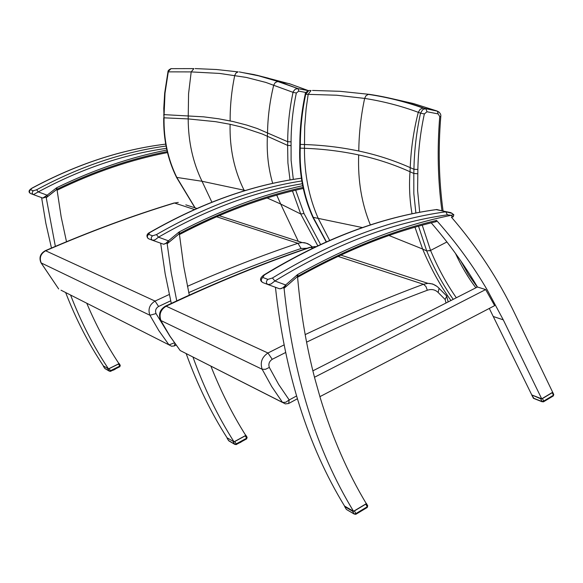 <?xml version="1.0" encoding="UTF-8"?>
<svg xmlns="http://www.w3.org/2000/svg" width="583" height="583" viewBox="0 0 583 583"><rect width="100%" height="100%" fill="white"/><g stroke="black" fill="none" stroke-linecap="round" stroke-linejoin="round"><path stroke-width="0.87" d="M57.076 190.211C94.162 172.204 130.964 159.655 167.474 152.571M41.604 197.63L45.824 223.165L51.464 248.045M65.653 292.549C75.965 319.265 88.55 343.722 103.41 365.927L108.482 368.879C93.557 346.542 80.928 321.933 70.579 295.042M55.363 246.383L46.217 197.717L56.966 189.293L61.157 216.832L66.535 241.894M86.765 303.247C95.955 324.993 106.696 345.136 118.976 363.683L108.482 368.879M303.255 188.447C262.693 197.287 221.423 212.649 179.455 234.541M189.358 295.435L183.674 266.045L179.331 233.637M179.367 233.652L167.168 243.767L171.22 272.698L176.751 300.857M192.973 357.08C204.123 388.169 217.809 416.415 234.016 441.827L245.749 435.428C232.435 414.338 220.819 391.251 210.915 366.175M234.016 441.827L227.071 437.789C210.929 412.545 197.294 384.496 186.181 353.641C197.294 384.496 210.929 412.545 227.071 437.789L234.002 441.819M171.293 303.4L165.157 273.777L160.675 243.279L165.157 273.777L171.293 303.4M33.399 194.613L30.651 193.556C29.07 192.426 29.033 191.158 30.556 189.752L31.985 188.127M33.348 190.809C31.825 192.215 31.854 193.49 33.442 194.627L38.274 191.902L36.627 189.752L33.348 190.809L30.556 189.752M42.836 198.082L47.631 196.537L47.143 195.181L42.799 198.067L33.464 194.635M174.397 342.855L168.99 344.866L171.584 346.236L174.368 345.923L174.885 343.54M61.018 290.196L168.99 344.866L158.875 330.678L149.926 315.257L156.025 313.581C154.961 310.608 155.814 308.239 158.583 306.476L170.688 300.821M41.043 262.846L58.664 288.949L40.839 262.481C38.908 257.38 40.402 253.459 45.314 250.697L45.08 250.799M288.629 403.516L289.204 399.953L285.67 402.292L282.515 402.401L285.32 403.888L288.629 403.516M282.602 402.51L180.183 350.536L282.515 402.401L271.707 386.558L262.175 369.265L265.462 369.301L269.346 367.436C268.231 364.084 269.193 361.365 272.239 359.296L285.51 352.555M446.549 295.858L439.072 288.308L438.146 292.469L445.157 299.531L446.746 296.062M160.711 320.402L169.573 335.699L180.183 350.536L169.996 336.18L160.398 319.79C158.321 313.924 160.063 309.354 165.608 306.075L165.229 306.25M326.393 241.792L313.414 217.67C303.845 196.682 299.451 173.501 300.238 148.133L304.457 148.286C322.924 148.942 341.004 151.157 358.683 154.932C376.363 158.722 393.467 164.326 410.002 171.737L413.806 173.464L413.821 193.534L415.883 213.05M418.528 226.219L426.705 250.952C434.189 268.814 443.022 284.941 453.217 299.349M456.329 297.767C446.505 283.702 437.913 267.925 430.56 250.428L446.928 241.96M429.46 250.858L430.56 250.428L426.705 250.952L422.631 249.028C430.626 268.173 440.063 285.327 450.95 300.5M419.702 212.314L417.603 190.539L417.865 169.471C418.208 150.931 420.372 132.421 424.351 113.94L420.518 113.153C416.481 131.838 414.287 150.545 413.937 169.289L410.228 167.627C393.656 160.281 376.509 154.743 358.785 151.019C341.062 147.302 322.946 145.145 304.435 144.54L300.325 144.409C300.398 127.662 302.198 110.967 305.718 94.322L308.779 90.525L310.032 90.511M424.351 113.94L426.967 111.754L426.013 108.883L424.271 108.955L422.639 109.786L420.518 113.153L418.281 112.315C413.617 130.701 410.935 149.139 410.228 167.627L410.002 171.737C408.982 186.181 409.66 200.209 412.028 213.837M426.967 111.754L438.132 113.904L437.388 111.156L423.987 108.139C406.409 101.799 388.285 97.215 369.622 94.388L373.688 95.226M438.984 112.016L435.953 110.61L423.083 108.066L437.388 111.164C440.012 112.512 441.142 114.304 440.784 116.542L440.784 116.513C438.125 148.993 438.89 180.475 443.08 210.988M438.132 113.904L439.75 116.585L440.784 116.542M308.786 90.525C306.213 91.859 305.026 93.105 305.23 94.264L336.697 95.226L364.637 98.41C383.075 101.282 400.958 105.924 418.281 112.315L420.124 109.312L423.076 108.066C405.345 101.733 387.097 97.172 368.347 94.373L366 95.714L364.637 98.41C360.921 115.886 358.975 133.42 358.785 151.019M390.326 98.294L413.42 103.534L437.017 110.996M299.735 147.965C298.941 173.224 303.306 196.325 312.845 217.262L362.451 227.581M388.999 235.51L422.631 249.028L414.972 227.232M455.483 253.401C461.357 266.183 468.149 277.654 475.866 287.805M172.269 68.641L171.045 68.648C168.873 69.705 167.846 70.762 167.962 71.818L171.038 68.656L193.899 68.612L191.195 71.906L219.682 73.436L246.412 77.444L265.819 82.414L293.038 92.34C289.547 108.744 287.762 125.199 287.696 141.713L257.373 128.566L246.784 125.083L232.967 121.512L218.559 118.772L203.605 116.833L164.078 114.632L165.004 93.2L168.283 71.862L191.195 71.906L188.571 93.71L188.192 118.91L215.601 121.672L230.096 124.296L241.267 126.985L262.394 134.039L287.623 145.393L287.907 162.897L290.035 179.965M195.13 207.876L176.911 177.626C167.962 159.458 163.67 139.526 164.049 117.824L188.192 118.91C188.294 141.684 192.907 162.468 202.017 181.269L245.428 190.503M211.877 202.17L202.017 181.269L176.54 177.378C167.613 159.239 163.335 139.352 163.728 117.715M292.469 190.962L300.726 214.005L317.764 245.72M320.548 244.43L304.013 213.516L300.726 214.005L280.693 204.035L298.292 241.318M293.322 179.411L291.106 160.31L291.07 141.858C291.136 125.527 292.892 109.247 296.339 93.025L293.038 92.34L293.322 91.473L295.289 89.148L298.037 88.623L268.012 78.086L253.955 74.573L242.688 72.605M296.339 93.025L298.744 91.123L298.175 88.689L308.32 90.649M308.392 90.627L298.037 88.623L278.769 81.533L289.576 83.748L308.407 90.627M256.724 75.185L290.531 84.083M267.174 197.987L280.693 204.035L276.743 195.145M435.523 220.695L436.346 221.613C391.368 232.136 345.121 250.683 297.592 277.26M285.736 286.807L284.067 288.272C293.213 375.889 316.372 450.229 353.546 511.284L366.306 503.661C347.606 472.536 332.266 437.301 320.286 397.963L314.827 378.542C306.578 347.016 300.879 313.814 297.738 278.944L297.527 276.48M436.521 220.418L438.212 222.312C456.926 243.519 473.294 266.11 487.315 290.094L503.267 319.834L541.716 398.823L531.776 394.931L489.297 308.436M314.492 377.252L485.661 289.576L494.646 305.645L319.899 396.659M353.546 511.284L344.553 506.059C307.868 446.031 284.832 373.105 275.446 287.281M312.874 370.846L477.448 287.004C464.141 264.383 448.728 243.002 431.223 222.859M485.661 289.576L477.448 287.004M284.067 288.272L283.673 288.126M541.716 398.823L552.677 392.272L515.073 314.164C498.356 279.264 477.12 246.915 451.373 217.124M110.34 371.342L110.471 370.701L109.261 371.087L104.758 368.354M119.063 363.471L120.266 365.33L119.814 366.066L118.502 364.011L109.138 368.638L110.471 370.701L119.814 366.066L119.799 366.736L110.508 371.349M103.417 365.935L108.467 368.871M108.511 368.857L109.138 368.638M118.502 364.011L119.063 363.442L118.604 363.122M109.312 371.16L104.86 368.514L103.417 366.284M114.742 369.243L114.108 369.833M114.866 369.185L115.274 369.141L114.88 369.454M113.16 370.03L113.605 370.03L113.168 370.169M114.028 369.6L114.421 369.403M235.947 444.567L236.217 443.889L234.752 444.312L228.565 440.522M246.952 437.097L246.66 438.183L245.239 435.836L234.774 441.542L236.217 443.889L246.66 438.183L246.587 438.912L236.224 444.574M234.053 441.805L234.774 441.542M245.239 435.836L245.807 435.166L245.348 434.787M234.811 444.392L228.733 440.799L227.173 438.256M240.961 441.987L241.34 441.929M239.504 442.847L239.081 443.014M239.897 442.57L240.488 442.315L240.058 442.606M543.086 401.825L543.677 401.068L542.008 401.527L533.401 398.138L531.842 395.281M553.661 394.283L553.435 395.223L552.218 392.709L542.452 398.553L543.677 401.068L553.435 395.223L552.837 395.981M531.783 394.931L540.674 398.787L542.452 398.553M552.218 392.709L552.611 392.308M542.205 401.789L534.013 398.561L532.06 395.412M355.484 514.257L355.921 513.557L354.202 514.002L346.404 509.455L344.67 506.583M367.56 505.512L367.275 506.751L365.774 504.157L354.398 510.956L355.921 513.557L367.275 506.751L366.824 507.458M344.582 506.073L344.757 506.642L352.547 511.174L353.524 511.276M353.589 511.262L354.398 510.956M365.774 504.157L366.277 503.683M366.292 503.639L365.884 502.954M354.26 514.097L346.404 509.455L344.757 506.642M152.527 240.283L148.694 238.819C146.923 237.521 146.909 236.028 148.643 234.351L149.918 232.347M152.527 235.816C150.793 237.507 150.808 239.008 152.578 240.305L155.078 239.824L158.496 237.172L156.455 234.592L152.527 235.816L148.643 234.351M163.787 244.262L168.83 242.339L168.414 240.83L165.98 243.249L163.626 244.233L152.608 240.32M267.801 284.482L262.744 282.544C260.827 281.101 260.834 279.403 262.751 277.45L264.376 274.979L263.742 275.059M267.874 279.381C265.943 281.349 265.943 283.054 267.859 284.504L270.949 284.038L274.885 280.991L272.436 277.996L267.874 279.381L262.751 277.45M453.647 214.537L451.162 215.302L452.896 216.869L451.41 217.167M453.231 216.832L453.822 214.712L450.878 212.642L436.099 209.618M280.117 288.804L285.991 286.603L285.663 284.97C283.389 287.834 281.246 289.066 279.242 288.672L267.903 284.526M32.225 188.105C76.854 164.195 121.344 149.532 165.689 144.125C121.271 149.51 76.73 164.166 32.072 188.083C28.975 189.992 28.261 191.661 29.952 193.097M166.046 146.034C122.998 151.937 79.856 166.505 36.627 189.752M47.675 196.5L56.704 189.424L56.23 188.054L47.143 195.181L38.274 191.902C81.095 168.837 123.836 154.313 166.512 148.352M56.755 189.38L56.974 187.588L56.23 188.054M166.876 150.035C130.534 157.184 93.899 169.704 56.974 187.588M170.462 337.076L156.025 313.581M188.739 292.63C227.414 275.453 264.871 260.739 301.112 248.496L307.073 248.256M311.555 246.23L312.175 246.769M310.52 245.385L307.773 243.687L304.698 242.739L302.103 242.55L297.949 243.3L301.112 248.496M169.252 294.488L155.042 301.083L158.583 306.476M216.577 216.745L297.949 243.3C262.284 255.267 225.439 269.608 187.413 286.326M194.431 209.508L174.492 203.008L178.281 202.418L174.492 203.008C132.909 215.652 89.957 231.568 45.634 250.77L155.042 301.083C149.496 304.588 147.791 309.318 149.926 315.257L41.189 262.94C39.207 257.759 40.693 253.7 45.634 250.77L45.314 250.697C89.636 231.509 132.603 215.593 174.208 202.957L173.829 203.073M196.857 208.437L185.802 204.852M296.507 396.003L289.204 399.953L278.645 384.408L269.346 367.436M445.157 299.531L446.01 303.022M306.578 342.17C348.394 321.998 388.642 304.698 427.324 290.261C431.493 288.833 435.1 289.576 438.146 292.469M438.095 287.339L439.072 288.308C436.12 285.145 432.404 283.484 427.944 283.345L423.469 284.278L425.918 286.457L427.324 290.261M436.856 286.319L432.681 283.987L427.944 283.345L340.764 255.084M283.957 344.954L267.954 353.006L272.239 359.296M337.994 256.374L423.469 284.278C385.545 298.321 346.105 315.097 305.171 334.613M312.707 248.118L310.396 247.367L314.587 246.594L310.396 247.367C264.281 262.955 216.206 282.566 166.155 306.192L267.954 353.006C261.862 357.139 259.931 362.56 262.175 369.265L160.981 320.577C158.831 314.558 160.558 309.762 166.155 306.192L165.608 306.075C215.659 282.471 263.756 262.875 309.908 247.287L309.289 247.498M315.367 246.849L314.587 246.594L315.848 246.624M417.72 173.756L413.806 173.464L413.937 169.289L417.865 169.471M430.567 250.428L422.245 225.198M439.75 116.585C437.112 148.803 437.826 180.052 441.892 210.325M305.222 94.271C301.71 110.836 299.902 127.473 299.822 144.176L300.325 144.409L300.238 148.133L299.742 147.922L299.815 144.234M370.365 224.936C361.635 203.649 357.743 180.315 358.683 154.932M329.628 240.371L318.252 218.436C308.932 197.36 304.333 173.982 304.457 148.286L304.69 126.577L306.148 108.591L308.181 94.308L311.067 90.503L308.779 90.533M312.503 90.445L339.969 91.305L369.622 94.388M477.258 287.106L476.836 286.493M167.962 71.826L164.683 93.098L163.772 108.387L164.049 117.824L163.75 114.53M195.174 68.59L216.49 69.515L238.097 71.884L235.969 73.021L234.767 75.345C231.611 90.452 230.066 105.64 230.132 120.9M290.99 145.626L287.623 145.393L287.696 141.713L291.07 141.858M304.013 213.516L295.676 190.182M298.744 91.123L305.951 92.508M244.015 190.094C234.198 170.28 229.556 148.352 230.096 124.296M239.263 71.906L258.604 75.826L277.88 81.46L275.278 82.524L273.726 85.074C269.878 100.852 267.816 116.695 267.524 132.625L267.4 136.167C266.562 152.593 268.333 168.334 272.698 183.39M503.267 319.834L493.371 316.525M107.811 368.842L109.261 371.087L110.457 371.371M115.507 368.864L114.931 369.44M233.185 441.754L234.752 444.312L236.144 444.618M240.866 442.147L240.48 442.424M540.674 398.787L542.008 401.527L543.436 401.855M352.547 511.174L354.202 514.002L355.79 514.33M150.327 232.296C201.441 203.066 251.783 185.037 301.375 178.209M301.805 180.949C253.999 188.491 205.551 206.367 156.455 234.592M168.91 242.28L179.127 233.798L178.726 232.282L168.414 240.83L158.496 237.172C207.045 209.195 254.982 191.384 302.3 183.74M179.207 233.732L179.571 231.713L178.726 232.282M302.679 185.693C262.335 194.642 221.307 209.982 179.571 231.713M264.376 274.979C323.565 238.928 381.042 217.109 436.805 209.537L443.277 211.17M452.226 213.4L436.754 209.523C380.808 217.073 323.215 238.87 263.961 274.928C260.266 277.588 259.573 279.92 261.884 281.946M286.1 286.508L297.352 276.641L297.046 274.994L285.663 284.97L274.885 280.991C334.154 244.634 391.659 222.589 447.409 214.843L445.776 211.797C389.772 219.492 331.989 241.559 272.436 277.996M297.476 276.531L297.979 274.331L297.046 274.994M447.409 214.843L451.162 215.302C401.789 225.242 350.733 244.926 297.979 274.331M167.234 151.58C130.84 158.685 94.147 171.205 57.149 189.14M174.718 345.748L176.015 345.1M312.131 246.777L309.668 244.794L306.068 243.147L302.103 242.55L219.113 215.652M289.139 403.239L297.345 398.794M448.138 301.936L446.84 296.601M326.189 241.879L312.94 217.481M477.295 287.084L468.397 274.542L460.585 260.616M194.948 207.818L176.613 177.516M119.85 366.714L120.266 365.33L119.063 363.442M104.765 368.39L103.388 366.262M112.716 370.314L113.124 370.154M113.612 370.023L114.02 369.841M246.66 438.875L247.119 437.323L245.807 435.166M228.572 440.58L227.122 438.219M239.992 442.643L240.466 442.431M543.575 401.774L553.187 396.01M553.318 395.937L553.763 394.502L552.633 392.155M533.19 398.007L533.591 398.393M355.9 514.264L367.137 507.531M367.239 507.465L367.72 505.789L366.335 503.384M147.907 238.279C146.129 235.809 146.85 233.798 150.064 232.267C201.222 203.022 251.659 185 301.367 178.194M303.029 187.398C262.634 196.274 221.511 211.622 179.666 233.433M436.55 220.447C391.681 231.028 345.5 249.604 297.993 276.174"/></g></svg>
